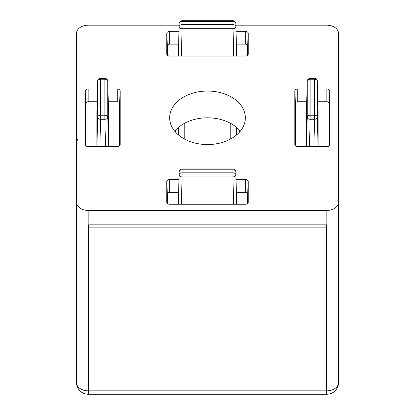 <?xml version="1.0" encoding="UTF-8"?>
<svg xmlns="http://www.w3.org/2000/svg" width="415" height="415" viewBox="0 0 415 415"><rect width="100%" height="100%" fill="white"/><g stroke="black" fill="none" stroke-linecap="round" stroke-linejoin="round"><path stroke-width="0.62" d="M178.44 204.258L179.156 174.865A2.91 2.059 0 0 1 182.066 172.842L182.066 176.92A2.91 2.023 -178.6 0 1 179.156 174.865L179.156 171.826A2.91 2.059 0 0 1 181.952 169.802L182.066 172.842L232.934 172.842L232.934 176.92A2.91 2.023 178.6 0 0 235.845 174.865L236.56 204.258M181.952 21.606L181.952 21.606A2.91 2.059 0 0 0 179.156 23.624A2.91 2.096 -178.6 0 1 179.156 23.588A2.91 2.096 -178.6 0 1 179.156 23.562A2.91 2.91 0 0 1 182.066 20.75L182.066 21.398M181.952 169.802L232.934 169.802L232.934 168.952L182.066 168.952A2.91 2.91 0 0 0 179.156 171.748A2.91 2.096 -178.6 0 0 179.156 171.789L178.393 202.126M310.031 79.239L310.031 79.239A2.91 2.059 180 0 0 307.235 81.257A2.91 2.096 -178.6 0 1 307.235 81.221A2.91 2.096 -178.6 0 1 307.235 81.195A2.91 2.91 0 0 1 310.145 78.383L310.145 79.037M309.481 146.625L310.145 119.287A2.91 2.023 -178.6 0 1 307.235 117.232A2.91 2.059 180 0 1 310.145 115.209L310.145 119.287L314.44 119.287L314.44 79.234L310.145 79.234L310.145 115.209L314.44 115.209A2.91 2.059 -0 0 1 317.351 117.232A2.91 2.023 178.6 0 1 314.44 119.287L315.104 146.625M318.113 111.557L317.351 81.257L317.351 117.232L318.066 146.625M314.44 78.383A2.91 2.91 0 0 1 317.351 81.179A2.91 2.096 178.6 0 1 317.351 81.221A2.91 2.096 178.6 0 1 317.351 81.257A2.91 2.059 -0 0 0 314.44 79.234L314.44 78.383L310.145 78.383M236.607 202.126L236.607 204.258M232.934 168.952A2.91 2.91 0 0 1 235.845 171.748A2.91 2.096 178.6 0 1 235.845 171.789A2.91 2.096 178.6 0 1 235.845 171.826L236.607 202.198M179.156 171.789A2.91 2.096 -178.6 0 0 179.156 171.826L178.393 202.162M306.472 146.625L306.472 111.557M235.886 25.18L326.849 25.18A11.646 8.233 0 0 1 338.49 33.413L338.49 382.604A11.646 11.646 0 0 1 326.849 394.25L88.151 394.25L88.151 224.842L326.849 224.842L326.849 394.25M179.114 25.18L88.151 25.18A11.646 8.233 180 0 0 76.51 33.413L76.51 382.604A11.646 11.646 0 0 0 88.151 394.25A11.646 11.646 0 0 1 76.51 382.604A11.646 8.233 0 0 0 88.151 390.842M76.51 202.198A11.646 8.233 0 0 0 88.151 210.431L326.849 210.431L326.849 224.842M85.246 144.705L85.241 144.565A2.91 2.059 0 0 0 85.241 144.638A2.91 2.059 0 0 0 88.151 146.625L117.263 146.625A2.91 2.059 0 0 0 120.168 144.638A2.91 2.059 0 0 0 120.174 144.565L120.174 91.046A2.91 2.059 0 0 0 117.263 88.986L107.962 88.986M119.562 145.826L119.562 103.397A2.303 1.629 0 0 0 117.263 101.768L117.263 88.986M85.241 144.565L85.241 91.046L85.853 103.397L85.853 145.826M97.131 101.768L88.151 101.768L88.151 88.986L97.452 88.986M108.279 101.768L117.263 101.768M166.752 54.142L166.747 53.997A2.91 2.059 0 0 0 166.747 54.069A2.91 2.059 0 0 0 169.657 56.056L245.343 56.056A2.91 2.059 0 0 0 248.253 54.069A2.91 2.059 0 0 0 248.253 53.997L248.253 33.413A2.91 2.059 -0 0 0 245.343 31.353L236.042 31.353M166.747 53.997L166.747 33.413L167.359 45.764L167.359 55.257M178.637 44.135L169.657 44.135L169.657 31.353L178.958 31.353M236.363 44.135L245.343 44.135L245.343 31.353M247.641 55.257L247.641 45.764A2.303 1.629 -0 0 0 245.343 44.135M294.837 144.705L294.826 91.046L295.439 103.397L295.439 145.826M306.721 101.768L297.737 101.768L297.737 88.986L307.038 88.986M317.548 88.986L326.849 88.986A2.91 2.059 -0 0 1 329.759 91.046L329.754 144.705M317.869 101.768L326.849 101.768L326.849 88.986M329.147 145.826L329.147 103.397A2.303 1.629 -0 0 0 326.849 101.768M294.826 144.565A2.91 2.059 0 0 0 294.832 144.638A2.91 2.059 0 0 0 297.737 146.625L326.849 146.625A2.91 2.059 -0 0 0 329.759 144.638A2.91 2.059 -0 0 0 329.759 144.565M178.637 192.337L169.657 192.337L169.657 179.555L178.958 179.555M236.042 179.555L245.343 179.555A2.91 2.059 0 0 1 248.253 181.614L248.248 202.344M236.363 192.337L245.343 192.337L245.343 179.555M247.641 203.459L247.641 193.966A2.303 1.629 0 0 0 245.343 192.337M166.752 202.344L166.747 202.198A2.91 2.059 0 0 0 166.747 202.271A2.91 2.059 0 0 0 169.657 204.258L245.343 204.258A2.91 2.059 0 0 0 248.253 202.271A2.91 2.059 0 0 0 248.253 202.198M166.747 202.198L166.747 181.614L167.359 193.966L167.359 203.459M240.275 131.187A37.843 26.757 0 0 0 174.725 131.187M207.5 144.565A37.843 26.757 0 0 0 245.343 117.803A37.843 26.757 0 0 0 207.5 91.046A37.843 26.757 0 0 0 169.657 117.803A37.843 26.757 0 0 0 207.5 144.565M99.896 146.625L100.56 119.287A2.91 2.023 -178.6 0 1 97.65 117.232A2.91 2.059 180 0 1 100.56 115.209L100.56 119.287L104.855 119.287L104.855 79.234A2.91 2.059 -0 0 1 107.765 81.257A2.91 2.096 178.6 0 0 107.765 81.221A2.91 2.096 178.6 0 0 107.765 81.195A2.91 2.91 0 0 0 104.855 78.383L104.855 79.234L100.446 79.239L100.56 115.209L104.855 115.209A2.91 2.059 -0 0 1 107.765 117.232A2.91 2.023 178.6 0 1 104.855 119.287L105.519 146.625M108.528 111.557L107.765 81.257L107.765 117.232L108.476 146.625M96.887 146.625L96.887 111.557M96.934 146.625L97.65 117.232L97.65 81.257A2.91 2.096 -178.6 0 1 97.65 81.221A2.91 2.096 -178.6 0 1 97.65 81.195A2.91 2.91 0 0 1 100.56 78.383L100.56 79.037M88.151 389.592L88.732 389.592M108.528 146.625L108.528 111.63M318.113 146.625L318.113 111.63M236.607 127.467L236.607 134.901M178.393 134.901L178.393 127.467M178.44 56.056L179.156 26.664A2.91 2.059 0 0 1 182.066 24.641L182.066 28.723A2.91 2.023 -178.6 0 1 179.156 26.664L178.393 53.924M233.598 56.056L232.934 21.601L182.066 21.601L182.066 24.641L232.934 24.641A2.91 2.059 0 0 1 235.845 26.664A2.91 2.023 178.6 0 1 232.934 28.723L182.066 28.723L181.402 56.056M236.607 53.924L236.607 56.056M236.56 56.056L235.845 23.624A2.91 2.059 0 0 0 232.934 21.601L232.934 20.75A2.91 2.91 0 0 1 235.845 23.546A2.91 2.096 178.6 0 1 235.845 23.588A2.91 2.096 178.6 0 1 235.845 23.624L236.607 53.997M178.393 202.198L178.393 204.258M178.393 53.997L178.393 56.056M88.151 88.986A2.91 2.059 -0 0 0 85.241 91.046M169.657 31.353A2.91 2.059 0 0 0 166.747 33.413M297.737 88.986A2.91 2.059 -0 0 0 294.826 91.046M169.657 179.555A2.91 2.059 0 0 0 166.747 181.614M338.49 202.198A11.646 8.233 180 0 1 326.849 210.431M169.657 192.337A2.303 1.629 0 0 0 167.359 193.966M297.737 101.768A2.303 1.629 -0 0 0 295.439 103.397M169.657 44.135A2.303 1.629 0 0 0 167.359 45.764M88.151 101.768A2.303 1.629 -0 0 0 85.853 103.397M326.268 389.592L326.849 389.592M88.732 394.25L88.732 227.155L326.268 227.155L326.268 224.842M88.732 390.842L326.268 390.842L326.268 227.155M88.732 227.155L88.732 224.842M326.268 390.842L326.268 394.25M306.524 146.625L307.235 117.232L307.235 81.257L306.472 111.63M182.066 169.6L182.066 168.952M233.598 204.258L232.934 176.92L182.066 176.92L181.402 204.258M88.151 224.842L88.151 210.431M119.562 103.397L120.174 91.046M247.641 45.764L248.253 33.413M329.147 103.397L329.759 91.046M247.641 193.966L248.253 181.614M100.446 79.239A2.91 2.059 180 0 0 97.65 81.257L96.887 111.63M88.151 386.183L88.732 386.183M232.934 172.842A2.91 2.059 0 0 1 235.845 174.865L235.845 171.826A2.91 2.059 0 0 0 232.934 169.802L232.934 172.842M230.787 138.895L230.787 123.473M239.522 130.305L239.522 132.069M184.213 138.895L184.213 123.473M175.478 132.069L175.478 130.305M338.49 382.604A11.646 8.233 180 0 1 326.849 390.842M326.268 386.183L326.849 386.183M317.351 81.221L318.113 111.594M235.845 171.789L236.607 202.162M104.855 78.383L100.56 78.383M232.934 20.75L182.066 20.75M307.235 81.221L306.472 111.594M107.765 81.221L108.528 111.594M97.65 81.221L96.887 111.594M179.156 23.588L178.393 53.96M235.845 23.588L236.607 53.96M76.51 143.912L77.392 139.456"/></g></svg>
